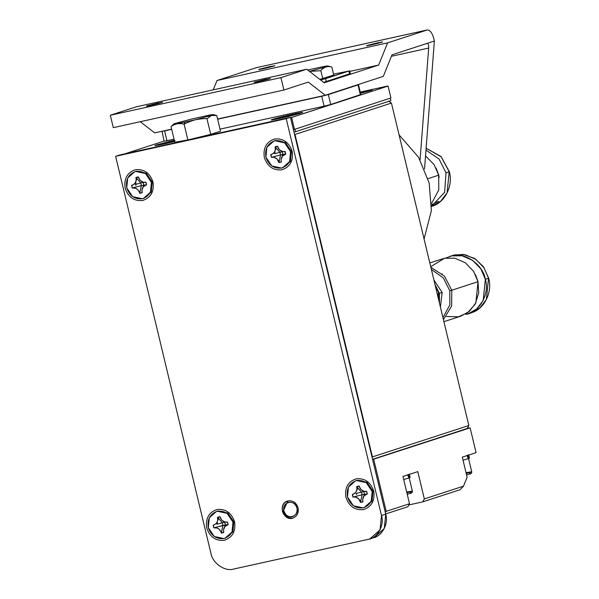 <?xml version="1.0" encoding="UTF-8"?>
<svg xmlns="http://www.w3.org/2000/svg" width="599" height="599" viewBox="0 0 599 599"><rect width="100%" height="100%" fill="white"/><g stroke="black" fill="none" stroke-linecap="round" stroke-linejoin="round"><path stroke-width="0.9" d="M430.726 266.712L444.488 258.266L454.731 258.176L465.273 262.714L473.554 271.332L478.002 281.695L473.554 271.332L465.273 262.714L454.731 258.176L444.488 258.266L429.82 262.924M477.815 280.961L475.366 274.492L477.815 280.961M430.868 267.304L444.488 276.161L451.758 290.245L478.002 281.695L451.758 290.245L444.488 276.161L430.868 267.304M485.347 279.299L488.529 278.265L484.082 267.903L475.801 259.285L465.258 254.747L455.015 254.837L452.709 255.466L455.015 254.837L465.258 254.747L475.801 259.285L484.082 267.903L488.529 278.265L485.347 279.299C483.056 264.556 464.629 251.677 451.833 255.878L445.956 257.989L451.833 255.878L462.076 255.78L472.626 260.318L480.9 268.936L485.347 279.299L483.228 300.428L476.714 308.949L468.193 313.786L465.887 314.408C479.305 312.828 490.012 293.517 485.347 279.299M431.385 269.445L443.395 277.988L449.774 290.747L451.758 290.245L451.646 305.954L443.432 319.619L451.646 305.954L451.758 290.245L449.774 290.747L443.395 277.988L431.385 269.445M435.001 284.503L439.389 293.33L442.144 292.432L433.923 280.018L442.144 292.432L439.389 293.33L435.001 284.503M438.955 293.435L439.389 293.33L439.464 303.101L439.389 293.33L438.955 293.435M437.899 293.81L438.962 293.465L435.233 285.476L438.962 293.465L437.899 293.81L438.505 299.118L437.899 293.81M439.247 302.21L438.962 293.465L439.247 302.21M440.407 307.04L442.144 292.432L440.407 307.04M442.946 317.612L449.856 304.891L449.774 290.747L449.856 304.891L442.946 317.612M443.926 321.685L460.841 316.175L469.369 311.345L475.876 302.824L478.002 281.695L478.728 292.881L475.209 304.097L467.797 312.596L458.542 316.804L446.42 316.459M453.563 255.204L463.169 254.395L474.737 258.461L483.408 266.667L488.672 278.206C492.67 292.072 484.389 309.211 471.368 312.745L479.896 307.916L486.403 299.395L488.529 278.265L486.403 299.395L479.896 307.916L471.368 312.745L468.193 313.786M425.537 155.905L434.088 164.605L438.67 175.178L434.088 164.605L425.537 155.905M438.49 174.444L436.035 167.967L438.49 174.444M427.986 178.652L438.67 175.178L427.986 178.652M446.023 172.782L449.198 171.748L441.111 156.758L426.121 148.26L441.111 156.758L449.198 171.748L446.023 172.782L439.067 159.049L425.979 150.109L439.067 159.049L446.023 172.782L444.615 192.331L431.617 206.176L444.615 192.331L446.023 172.782M431.639 203.308L438.79 189.958L438.67 175.178L438.79 189.958L431.639 203.308M438.58 201.331L431.639 204.738M426.129 148.223L441.036 156.504L449.34 171.681C453.338 185.548 445.064 202.694 432.044 206.228L440.572 201.391L447.079 192.871L449.198 171.748L447.079 192.871L440.572 201.391L431.609 206.37M439.149 177.514L438.618 174.414M360.246 92.081L386.879 86.211L360.246 92.081M164.074 141.072L124.944 153.816L164.074 141.072M290.552 117.741L388.062 86.054L386.879 86.211L388.062 86.054L390.922 97.966L388.062 86.054L291.631 117.464L294.491 129.369L390.922 97.966L294.491 129.369L291.631 117.464L290.552 117.741M156.309 144.965L174.339 140.316L156.309 144.965L154.842 145.609L163.654 144.037L174.608 141.446L163.654 144.037C155.68 145.752 153.232 146.066 156.309 144.965M360.276 92.179L363.586 91.437C371.56 89.723 374.008 89.408 370.931 90.501L360.553 93.332L372.406 89.895L360.276 92.179M273.032 119.231C263.792 122.159 293.158 115.682 300.863 113.091C310.102 110.164 280.744 116.633 273.032 119.231L293.517 114.02C301.492 112.305 303.94 111.991 300.863 113.091L280.377 118.295C272.403 120.01 269.954 120.324 273.032 119.231L271.564 119.867M293.413 129.646L294.491 129.369L293.413 129.646M300.863 113.091L302.338 112.477M164.613 141.132L166.979 140.832L164.598 130.911L162.224 131.211L164.598 130.911L166.979 140.832L174.084 139.268L164.613 141.132M164.133 141.334L162.044 131.271M360.351 94.672L330.715 104.503L324.104 106.18L220.02 129.137L324.104 106.18L321.723 96.259L217.639 119.216L321.723 96.259L324.104 106.18L330.715 104.503L328.334 94.582L321.723 96.259L328.334 94.582L330.715 104.503L360.388 94.837L358.007 84.916L328.334 94.582L358.007 84.916L360.388 94.837L360.86 94.635L358.479 84.714L357.139 84.901L358.479 84.714M171.703 129.347L164.598 130.911L171.703 129.347M391.409 56.276L428.674 48.062C428.824 44.947 428.255 43.405 426.96 43.435L434.38 41.024L424.526 168.948L434.38 41.024L433.788 38.538L434.38 41.024L426.96 43.435C428.255 43.405 428.824 44.947 428.674 48.062L391.409 56.276M427.057 43.413L391.993 54.823L426.96 43.435M420.064 159.836L428.674 48.062L420.064 159.836M256.941 67.545L427.349 29.95L256.754 67.575M427.162 30.002C429.872 29.8 432.081 32.646 433.788 38.538C432.081 32.646 429.872 29.8 427.162 30.002L387.598 42.888L378.665 65.051L324.224 82.782L306.718 69.229L280.924 77.63L283.904 90.03L308.275 82.093L325.294 95.271L383.315 76.373L391.993 54.823L383.315 76.373L325.294 95.271L308.275 82.093L283.904 90.03L113.308 127.654L110.328 115.255L136.123 106.854L306.718 69.229L324.224 82.782L378.665 65.051L349.764 71.423L378.665 65.051L387.598 42.888L217.003 80.513L213.237 89.843L217.003 80.513L387.598 42.888L427.162 30.002L256.567 67.62L217.003 80.513L256.567 67.62M259.524 69.199L258.753 69.529C258.498 70.031 275.6 65.883 274.851 65.665L259.524 69.199L270.239 66.474L274.08 65.987L263.365 68.713L259.524 69.199M367.269 45.442L366.498 45.764C366.244 46.265 383.345 42.125 382.589 41.9L367.269 45.442L377.984 42.716L381.825 42.23L371.11 44.955L367.269 45.442M254.942 82.026L254.171 82.348C253.916 82.849 271.018 78.709 270.261 78.484L254.942 82.026L265.649 79.3L269.49 78.813L258.783 81.539L254.942 82.026M147.197 105.783L146.426 106.113C146.171 106.615 163.272 102.474 162.516 102.249L147.197 105.783L157.904 103.058L161.752 102.579L151.038 105.297L147.197 105.783M140.256 121.709L154.699 132.896L171.658 129.152L154.699 132.896L140.256 121.709M217.594 119.021L325.294 95.271L217.594 119.021M283.904 90.03L280.924 77.63L110.328 115.255L113.308 127.654L283.904 90.03M306.718 69.229L136.123 106.854L110.328 115.255L280.924 77.63L306.718 69.229M333.538 74.119L348.888 71.064L320.637 80.011L325.579 78.664L326.29 81.636L325.579 78.664L348.888 71.064L349.606 74.044L348.888 71.064L333.538 74.119M349.546 73.797L323.7 82.377L350.318 73.744L349.599 70.764L348.888 71.064M307.699 69.986L324.029 66.459L327.908 65.965L325.871 66.923C328.956 66.429 330.955 66.496 331.853 67.125C330.955 66.496 328.956 66.429 325.871 66.923L309.473 71.363L325.871 66.923C323.011 68.368 321.334 69.626 320.847 70.712C321.334 69.626 323.011 68.368 325.871 66.923C329.195 65.815 328.581 65.658 324.029 66.459L307.699 69.986M309.526 71.401L320.847 70.712L322.749 78.634L320.847 70.712M319.791 79.353L333.763 75.047L331.853 67.125L333.763 75.047L319.791 79.353M279.441 117.876L282.571 117.823L283.005 117.209L279.441 117.876M283.117 117.359L282.473 117.486M299.298 113.436C302.023 112.462 299.852 112.739 292.776 114.259L274.604 118.879C271.871 119.852 274.043 119.575 281.118 118.055L299.298 113.436C292.454 115.734 266.413 121.477 274.604 118.879C281.44 116.58 307.489 110.837 299.298 113.436L300.668 113.151M279.201 117.928L294.701 114.387L279.201 117.928M288.995 116.438L289.085 115.809M290.874 115.375L291.421 114.828M273.361 119.71L274.604 118.879M162.718 143.618L165.848 143.565L166.282 142.951L162.718 143.618M166.395 143.101L165.751 143.228M174.354 140.383L157.881 144.621C155.148 145.594 157.32 145.317 164.396 143.797L174.594 141.379L164.396 143.797L156.571 145.175L157.881 144.621L174.354 140.383M162.479 143.67L174.811 140.533L162.479 143.67M174.698 140.57L174.174 140.847L175.035 140.735M172.272 142.18L172.355 141.551M369.358 90.853C372.091 89.88 369.92 90.157 362.844 91.677L370.669 90.299L360.531 93.264L369.358 90.853M360.343 92.486L364.761 91.804L360.448 92.905L364.761 91.804L360.343 92.486M360.942 92.793L361.489 92.239M287.894 500.936L283.23 511.007L283.941 510.917C281.358 501.722 295.09 498.697 296.954 508.049C299.545 517.244 285.805 520.276 283.941 510.917L283.23 511.007C284.982 516.136 288.299 518.449 293.166 517.955C288.299 518.449 284.982 516.136 283.23 511.007L287.894 500.936M293.667 517.798L293.166 517.955L293.667 517.798M296.954 508.049C295.502 503.804 292.754 501.88 288.718 502.291C284.907 503.617 283.312 506.492 283.941 510.917C285.394 515.17 288.141 517.087 292.177 516.675C295.988 515.357 297.583 512.474 296.954 508.049M468.291 458.602L468.8 458.49L467.527 455.173L468.8 458.49L468.291 458.602M466.935 455.36L468.313 458.662L463.034 460.182L468.313 458.662L466.935 455.36M469.481 458.145L468.8 458.49L469.481 458.145M408.945 477.927L409.454 477.815L408.189 474.498L409.454 477.815L408.945 477.927M407.59 474.693L408.975 477.987L403.689 479.514L408.975 477.987L407.59 474.693M409.327 477.47L410.143 477.47L409.304 473.996M406.691 492.019L412.359 491.098C412.554 492.408 411.827 493.172 410.18 493.411L407.23 494.28L410.18 493.411L411.056 491.652L406.893 492.857L411.056 491.652L410.068 493.441M412.359 491.098L411.056 491.652L412.359 491.098L409.147 477.71M466.029 472.686L471.705 471.772C471.9 473.075 471.173 473.846 469.526 474.079L466.576 474.947L469.526 474.079L470.402 472.326L466.239 473.532L470.402 472.326L469.406 474.109M471.705 471.772L470.402 472.326L471.705 471.772L468.493 458.377M298.092 507.817C296.086 502.336 292.544 500.083 287.468 501.056C277.255 503.961 283.567 521.744 293.001 518.045C297.201 516.151 298.894 512.737 298.092 507.817C298.849 513.163 296.924 516.638 292.319 518.232C287.453 518.727 284.136 516.413 282.384 511.284C281.62 505.938 283.544 502.471 288.149 500.869C293.023 500.382 296.333 502.696 298.092 507.817M152.243 182.006L152.992 182.029C149.877 172.946 144.007 168.843 135.381 169.719C127.22 172.549 123.813 178.697 125.154 188.168C128.268 197.243 134.139 201.346 142.764 200.478C150.926 197.648 154.332 191.5 152.992 182.029L152.243 182.006M368.295 539.347C377.392 538.276 384.648 525.188 381.488 515.544L286.217 118.692L115.622 156.317L210.893 553.169C212.45 563.165 224.939 571.895 233.617 569.05L368.295 539.347L233.617 569.05C224.939 571.895 212.45 563.165 210.893 553.169L115.622 156.317L119.86 154.939L290.455 117.314L385.726 514.167L381.488 515.544L380.051 529.868L369.853 538.92L368.295 539.347M292.162 151.337C293.503 160.802 290.096 166.956 281.934 169.779C273.309 170.655 267.439 166.552 264.324 157.477C262.983 148.005 266.39 141.858 274.552 139.028C283.177 138.152 289.047 142.255 292.162 151.337C289.047 142.255 283.177 138.152 274.552 139.028C266.39 141.858 262.983 148.005 264.324 157.477C267.439 166.552 273.309 170.655 281.934 169.779C290.096 166.956 293.503 160.802 292.162 151.337L291.413 151.315L292.162 151.337M373.739 491.135C375.079 500.607 371.672 506.754 363.511 509.584C354.885 510.46 349.015 506.357 345.908 497.275C344.56 487.811 347.974 481.656 356.128 478.826C364.754 477.957 370.624 482.06 373.739 491.135C370.624 482.06 364.754 477.957 356.128 478.826C347.974 481.656 344.56 487.811 345.908 497.275C349.015 506.357 354.885 510.46 363.511 509.584C371.672 506.754 375.079 500.607 373.739 491.135L372.99 491.12L373.739 491.135M234.568 521.834C235.909 531.298 232.502 537.445 224.34 540.276C215.715 541.152 209.845 537.048 206.737 527.966C205.39 518.502 208.804 512.347 216.958 509.524C225.591 508.648 231.454 512.751 234.568 521.834C231.454 512.751 225.591 508.648 216.958 509.524C208.804 512.347 205.39 518.502 206.737 527.966C209.845 537.048 215.715 541.152 224.34 540.276C232.502 537.445 235.909 531.298 234.568 521.834L233.827 521.811L234.568 521.834M152.992 182.029C154.332 191.5 150.926 197.648 142.764 200.478C134.139 201.346 128.268 197.243 125.154 188.168C123.813 178.697 127.22 172.549 135.381 169.719C144.007 168.843 149.877 172.946 152.992 182.029M279.284 160.936L280.542 154.961L271.617 157.26C275.181 156.901 277.599 158.593 278.887 162.344L279.284 160.936L277.831 159.955M360.868 500.742L362.11 494.759L353.193 497.058C356.757 496.698 359.183 498.398 360.463 502.142L360.868 500.742L359.407 499.761M369.853 538.92L374.098 537.543L384.288 528.49L385.726 514.167C388.886 523.803 381.63 536.891 372.533 537.969M381.488 515.544L385.726 514.167L290.455 117.314L286.217 118.692L381.488 515.544M286.217 118.692L290.455 117.314L119.86 154.939L115.622 156.317L286.217 118.692M356.016 493.516L361.482 492.116L356.779 486.8C357.371 490.731 355.963 493.269 352.564 494.415L352.953 497.118L352.324 494.467L354.638 493.449L356.15 491.712L356.929 489.338L356.719 486.538L359.115 486.006L361.04 489.63L364.222 491.375L366.685 491.3L367.322 493.943L364.11 495.822L362.702 499.192L362.927 501.88L360.531 502.411L358.606 498.78L355.417 497.043L352.953 497.118L362.118 494.759L361.257 498.93L362.118 494.767L366.049 494.078L364.514 494.227L363.878 491.584L365.412 491.427M363.878 491.584L364.514 494.227L362.118 494.759L361.489 492.116L363.878 491.584L361.482 492.108L362.118 494.759L360.531 502.411L362.859 501.618C362.275 497.679 363.683 495.141 367.082 493.995L364.514 494.227L367.322 493.943L366.446 491.352C362.867 491.742 360.441 490.049 359.175 486.268L356.779 486.8L361.482 492.108L358.891 489.069L361.482 492.108L356.487 493.396M372.166 491.487C369.403 483.43 364.199 479.792 356.547 480.563C349.307 483.079 346.289 488.529 347.472 496.93C350.235 504.987 355.447 508.626 363.099 507.847C370.332 505.339 373.357 499.888 372.166 491.487L371.178 501.333L364.17 507.555L363.099 507.847L353.41 505.781L347.472 496.93L348.468 487.084L355.477 480.855L356.547 480.563L366.236 482.637L372.166 491.487M353.103 494.265L352.564 494.415M366.536 494.153L367.082 493.995M361.489 492.116L356.165 493.479M356.525 490.91L357.903 487.938M356.39 493.419L356.585 494.557M355.903 480.727L357.393 480.286L367.082 482.36L373.012 491.21L371.904 501.296L364.589 507.413M364.17 507.555L372.024 501.056L373.012 491.21L367.082 482.36L357.393 480.286L355.477 480.855M216.845 524.207L222.311 522.807L222.948 525.45L214.023 527.756C217.587 527.39 220.013 529.089 221.293 532.833L222.948 525.45L217.954 526.738L226.879 524.769L225.351 524.926L224.707 522.276L226.242 522.118M221.435 532.751L219.436 529.471L217.422 528.093L213.783 527.809L213.154 525.158L215.468 524.14L216.98 522.403L217.759 520.029L217.549 517.229L219.945 516.697L221.87 520.321L225.052 522.066L227.515 521.991L228.152 524.642L224.939 526.514L223.532 529.883L223.756 532.571L221.36 533.103L223.689 532.309C223.105 528.37 224.513 525.832 227.912 524.694L225.344 524.926L228.152 524.642L227.276 522.043C223.697 522.44 221.271 520.741 220.005 516.959L217.609 517.491C218.201 521.422 216.793 523.96 213.394 525.106L213.783 527.809L222.948 525.45L221.435 532.751M232.996 522.178C230.241 514.122 225.029 510.483 217.377 511.261C210.137 513.77 207.119 519.221 208.302 527.622C211.065 535.678 216.276 539.317 223.929 538.538C231.162 536.03 234.187 530.579 232.996 522.178L232.008 532.024L224.999 538.246L223.929 538.538L214.24 536.472L208.302 527.622L209.298 517.776L216.306 511.553L217.377 511.261L227.066 513.328L232.996 522.178M224.707 522.276L225.344 524.926L222.948 525.45L222.319 522.807L224.707 522.276L222.311 522.807L217.549 517.229L222.311 522.8L219.721 519.767L222.311 522.8L217.317 524.088M213.933 524.956L213.394 525.106M227.365 524.844L227.912 524.694M225.344 524.926L224.475 527.142M222.319 522.807L216.995 524.17M218.732 518.629L217.677 520.516M217.362 521.602L217.22 524.118M216.733 511.419L218.223 510.984L227.912 513.051L233.842 521.901L232.734 531.987L225.419 538.104M224.999 538.246L232.854 531.747L233.842 521.901L227.912 513.051L218.223 510.984L216.306 511.553M274.439 153.711L279.905 152.311L275.203 146.995C275.787 150.926 274.379 153.464 270.98 154.609L271.377 157.312L270.741 154.669L273.062 153.643L274.574 151.906L275.345 149.533L275.136 146.733L277.532 146.201L279.456 149.832L282.646 151.569L285.109 151.495L285.745 154.145L282.526 156.017L281.126 159.386L281.343 162.074L278.947 162.606L277.023 158.982L273.84 157.238L271.377 157.312L280.542 154.954L279.673 159.124L280.542 154.961L284.465 154.272L282.938 154.43L282.301 151.779L283.829 151.629M290.59 151.682C287.827 143.625 282.623 139.986 274.963 140.765C267.731 143.273 264.706 148.724 265.896 157.125C268.659 165.182 273.863 168.821 281.515 168.049C288.755 165.534 291.78 160.083 290.59 151.682L289.602 161.528L282.593 167.757L281.515 168.049L271.826 165.975L265.896 157.125L266.884 147.279L273.893 141.057L274.963 140.765L284.652 142.832L290.59 151.682M271.467 154.482L272.006 154.332M284.959 154.347L282.938 154.43L282.301 151.779L279.905 152.311L280.542 154.954L278.947 162.606L281.283 161.812C280.699 157.881 282.107 155.336 285.506 154.198L284.869 151.547C281.283 151.944 278.864 150.252 277.599 146.47L275.203 146.995L279.898 152.311L277.307 149.271L279.905 152.311L282.294 151.779M271.527 154.46L270.98 154.609M282.069 156.646L282.75 154.505L285.506 154.198M282.938 154.43L280.542 154.961L279.905 152.311M275.27 150.02L276.326 148.133M274.948 151.105L274.814 153.621M274.32 140.922L275.817 140.488L285.506 142.555L291.436 151.405L290.328 161.49L283.013 167.608M282.593 167.757L290.448 161.251L291.436 151.405L285.506 142.555L275.817 140.488L273.893 141.057M135.269 184.402L140.728 183.002L141.371 185.645L132.446 187.951C136.01 187.592 138.429 189.284 139.717 193.035L141.371 185.653L136.377 186.933L141.364 185.653L140.503 189.816L141.371 185.653L145.295 184.964L143.767 185.121L143.131 182.478L144.659 182.321M139.852 192.945L137.852 189.673L135.838 188.296L132.207 188.004L131.57 185.361L133.891 184.342L135.404 182.598L136.175 180.232L135.973 177.424L138.362 176.892L140.286 180.524L143.475 182.261L145.939 182.193L146.575 184.836L143.356 186.708L141.956 190.078L142.173 192.773L139.784 193.297L142.113 192.504C141.529 188.573 142.936 186.034 146.336 184.889L143.767 185.121L146.575 184.836L145.699 182.246C142.113 182.635 139.694 180.943 138.429 177.162L136.033 177.686C136.617 181.617 135.209 184.163 131.81 185.308L132.207 188.004L141.371 185.653L139.852 192.945M151.42 182.373C148.657 174.324 143.453 170.678 135.801 171.456C128.56 173.965 125.535 179.423 126.726 187.816C129.489 195.873 134.693 199.512 142.345 198.741C149.585 196.232 152.61 190.774 151.42 182.373L150.431 192.219L143.423 198.449L142.345 198.741L132.656 196.667L126.726 187.816L127.714 177.97L134.723 171.748L135.801 171.456L145.49 173.523L151.42 182.373M132.297 185.173L132.836 185.024M143.131 182.47L143.767 185.121L141.371 185.645L140.735 183.002L143.131 182.478L140.735 183.002L135.973 177.424L140.735 183.002L138.137 179.962L140.735 183.002L135.741 184.29M132.357 185.151L131.81 185.308M145.789 185.039L146.336 184.889M143.767 185.121L142.899 187.337M140.735 183.002L135.419 184.372M136.1 180.711L137.156 178.824L136.1 180.711M135.778 181.804L135.838 185.443M135.149 171.621L136.647 171.179L146.336 173.246L152.266 182.096L151.158 192.182L143.842 198.299M143.423 198.449L151.277 191.942L152.266 182.096L146.336 173.246L136.647 171.179L134.723 171.748M467.272 428.36L470.118 427.843L372.608 459.523M467.115 477.186L463.491 486.163L460.01 489.735L463.491 486.163L424.339 498.915L417.788 471.63L402.955 476.46L409.506 503.744L407.859 506.724L409.506 503.744L386.19 511.336L373.686 459.253L386.19 511.336L385.307 512.422L386.19 511.336L409.506 503.744L402.955 476.46L417.788 471.63L424.339 498.915L422.692 501.887L424.339 498.915L463.491 486.163L467.115 477.186L462.301 457.134L467.115 477.186M408.84 504.942L409.124 504.433L409.222 504.86L422.692 501.887L460.01 489.735L422.692 501.887L408.84 504.942M385.674 513.942L407.859 506.724L385.674 513.942M476.078 452.649L470.118 427.843L476.078 452.649L462.301 457.134L476.078 452.649M191.86 118.969L209.815 115.008C213.858 114.297 214.405 114.431 211.454 115.42L214.727 115.15L216.771 115.6L211.454 115.42L195.132 119.793C201.092 118.729 205.045 118.392 206.984 118.782L211.454 115.42L206.984 118.782C205.045 118.392 201.092 118.729 195.132 119.793L177.177 123.753C173.126 124.465 172.587 124.33 175.537 123.342L191.86 118.969L175.537 123.342C172.587 124.33 173.126 124.465 177.177 123.753C180.621 123.506 182.942 123.701 184.133 124.337L185.016 122.136L184.133 124.337C185.683 123.102 189.344 121.582 195.132 119.793C189.344 121.582 185.683 123.102 184.133 124.337C182.942 123.701 180.621 123.506 177.177 123.753C173.905 124.727 171.868 125.708 171.067 126.703C171.868 125.708 173.905 124.727 177.177 123.753L195.132 119.793L211.454 115.42C214.405 114.431 213.858 114.297 209.815 115.008L191.86 118.969M211.454 115.42L213.266 114.566L216.771 115.6L220.514 131.188L216.771 115.6M173.65 124.105L175.537 123.342M172.362 125.318L171.067 126.703L174.811 142.292L187.876 139.926L184.133 124.337L187.876 139.926L210.728 134.371L206.984 118.782L210.728 134.371L220.514 131.188L210.728 134.371L187.876 139.926L174.811 142.292L171.067 126.703M294.91 129.234L390.286 98.169L294.91 129.234L295.509 131.713L390.885 100.647L390.286 98.169L390.885 100.647L295.509 131.713L294.91 129.234M295.007 134.483L372.421 456.917L468.852 425.515L391.439 103.073L295.007 134.483L391.439 103.073L468.852 425.515L372.421 456.917L372.114 457.464L372.421 456.917L295.007 134.483L294.596 134.588L295.007 134.483L294.483 134.116L295.007 134.483M391.439 103.073L388.601 101.089L391.439 103.073M467.205 428.487L468.852 425.515L467.205 428.487L372.556 459.313M372.009 457.022L372.421 456.917L372.009 457.022M294.004 132.094L295.509 131.713L294.004 132.094M424.062 238.949L431.385 210.676L429.161 183.039L418.551 157.252L399.076 134.887L418.551 157.252L429.161 183.039L431.385 210.676L424.062 238.949M441.882 274.567L442.249 273.855M452.709 255.466L449.535 256.499M331.756 67.095L327.945 65.972M469.481 458.138L468.65 454.671M363.645 496.444L364.514 494.227M365.15 491.479L363.548 491.644L362.582 490.783M225.98 522.171L224.378 522.335L223.412 521.474M283.567 151.674L281.964 151.847L280.998 150.978M144.396 182.366L142.794 182.538L141.828 181.677M173.673 124.083L172.332 125.348"/></g></svg>
